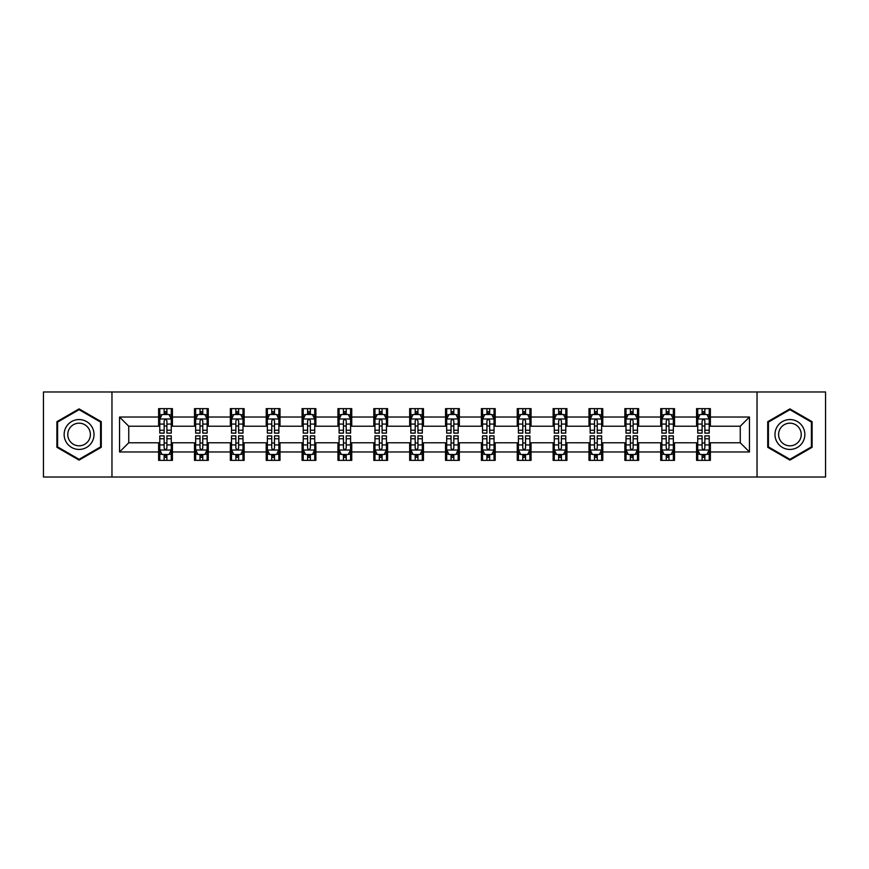 <?xml version="1.0" encoding="UTF-8"?>
<svg xmlns="http://www.w3.org/2000/svg" width="869" height="869" viewBox="0 0 869 869"><rect width="100%" height="100%" fill="white"/><g stroke="black" fill="none" stroke-linecap="round" stroke-linejoin="round"><path stroke-width="1.3" d="M757.04 477.027L825.55 477.027L825.55 391.973L757.04 391.973L757.04 477.027L111.96 477.027L111.96 391.973L43.45 391.973L43.45 477.027L111.96 477.027M757.04 391.973L111.96 391.973M710.375 417.033L710.375 408.636L696.58 408.636L696.58 417.033L674.507 417.033L674.507 408.636L660.712 408.636L660.712 417.033L638.65 417.033L638.65 408.636L624.854 408.636L624.854 417.033L602.782 417.033L602.782 408.636L588.986 408.636L588.986 417.033L566.914 417.033L566.914 408.636L553.129 408.636L553.129 417.033L531.057 417.033L531.057 408.636L517.261 408.636L517.261 417.033L495.189 417.033L495.189 408.636L481.393 408.636L481.393 417.033L459.332 417.033L459.332 408.636L445.536 408.636L445.536 417.033L423.464 417.033L423.464 408.636L409.668 408.636L409.668 417.033L387.607 417.033L387.607 408.636L373.811 408.636L373.811 417.033L351.739 417.033L351.739 408.636L337.943 408.636L337.943 417.033L315.871 417.033L315.871 408.636L302.086 408.636L302.086 417.033L280.014 417.033L280.014 408.636L266.218 408.636L266.218 417.033L244.146 417.033L244.146 408.636L230.35 408.636L230.35 417.033L208.288 417.033L208.288 408.636L194.493 408.636L194.493 417.033L172.42 417.033L172.42 408.636L158.625 408.636L158.625 417.033L119.542 417.033L119.542 451.967L128.742 442.777L158.625 442.777L158.625 460.364L172.42 460.364L172.42 442.777L194.493 442.777L194.493 460.364L208.288 460.364L208.288 442.777L230.35 442.777L230.35 460.364L244.146 460.364L244.146 442.777L266.218 442.777L266.218 460.364L280.014 460.364L280.014 442.777L302.086 442.777L302.086 460.364L315.871 460.364L315.871 442.777L337.943 442.777L337.943 460.364L351.739 460.364L351.739 442.777L373.811 442.777L373.811 460.364L387.607 460.364L387.607 442.777L409.668 442.777L409.668 460.364L423.464 460.364L423.464 442.777L445.536 442.777L445.536 460.364L459.332 460.364L459.332 442.777L481.393 442.777L481.393 460.364L495.189 460.364L495.189 442.777L517.261 442.777L517.261 460.364L531.057 460.364L531.057 442.777L553.129 442.777L553.129 460.364L566.914 460.364L566.914 442.777L588.986 442.777L588.986 460.364L602.782 460.364L602.782 442.777L624.854 442.777L624.854 460.364L638.65 460.364L638.65 442.777L660.712 442.777L660.712 460.364L674.507 460.364L674.507 442.777L696.58 442.777L696.58 460.364L710.375 460.364L710.375 442.777L740.258 442.777L740.258 426.223L710.375 426.223L710.375 417.033L749.458 417.033L749.458 451.967L710.375 451.967M696.58 451.967L674.507 451.967M660.712 451.967L638.65 451.967M624.854 451.967L602.782 451.967M588.986 451.967L566.914 451.967M553.129 451.967L531.057 451.967M517.261 451.967L495.189 451.967M481.393 451.967L459.332 451.967M445.536 451.967L423.464 451.967M409.668 451.967L387.607 451.967M373.811 451.967L351.739 451.967M337.943 451.967L315.871 451.967M302.086 451.967L280.014 451.967M266.218 451.967L244.146 451.967M230.35 451.967L208.288 451.967M194.493 451.967L172.42 451.967M158.625 451.967L119.542 451.967M696.58 417.033L696.58 426.223L674.507 426.223L674.507 417.033M660.712 417.033L660.712 426.223L638.65 426.223L638.65 417.033M624.854 417.033L624.854 426.223L602.782 426.223L602.782 417.033M588.986 417.033L588.986 426.223L566.914 426.223L566.914 417.033M553.129 417.033L553.129 426.223L531.057 426.223L531.057 417.033M517.261 417.033L517.261 426.223L495.189 426.223L495.189 417.033M481.393 417.033L481.393 426.223L459.332 426.223L459.332 417.033M445.536 417.033L445.536 426.223L423.464 426.223L423.464 417.033M409.668 417.033L409.668 426.223L387.607 426.223L387.607 417.033M373.811 417.033L373.811 426.223L351.739 426.223L351.739 417.033M337.943 417.033L337.943 426.223L315.871 426.223L315.871 417.033M302.086 417.033L302.086 426.223L280.014 426.223L280.014 417.033M266.218 417.033L266.218 426.223L244.146 426.223L244.146 417.033M230.35 417.033L230.35 426.223L208.288 426.223L208.288 417.033M194.493 417.033L194.493 426.223L172.42 426.223L172.42 417.033M158.625 417.033L158.625 426.223L128.742 426.223L119.542 417.033M128.742 426.223L128.742 442.777M749.458 451.967L740.258 442.777M740.258 426.223L749.458 417.033M158.625 414.383L159.777 414.383M164.143 414.383L166.902 414.383M171.269 414.383L172.42 414.383M158.625 425.995L159.777 425.995M164.143 425.995L166.902 425.995M171.269 425.995L172.42 425.995M158.625 443.005L159.777 443.005M164.143 443.005L166.902 443.005M171.269 443.005L172.42 443.005M158.625 454.617L159.777 454.617M164.143 454.617L166.902 454.617M171.269 454.617L172.42 454.617M194.493 443.005L195.644 443.005M200.011 443.005L202.77 443.005M207.137 443.005L208.288 443.005M194.493 454.617L195.644 454.617M200.011 454.617L202.77 454.617M207.137 454.617L208.288 454.617M194.493 414.383L195.644 414.383M200.011 414.383L202.77 414.383M207.137 414.383L208.288 414.383M194.493 425.995L195.644 425.995M200.011 425.995L202.77 425.995M207.137 425.995L208.288 425.995M230.35 443.005L231.502 443.005M235.868 443.005L238.627 443.005M242.994 443.005L244.146 443.005M230.35 454.617L231.502 454.617M235.868 454.617L238.627 454.617M242.994 454.617L244.146 454.617M230.35 414.383L231.502 414.383M235.868 414.383L238.627 414.383M242.994 414.383L244.146 414.383M230.35 425.995L231.502 425.995M235.868 425.995L238.627 425.995M242.994 425.995L244.146 425.995M266.218 443.005L267.37 443.005M271.736 443.005L274.495 443.005M278.862 443.005L280.014 443.005M266.218 454.617L267.37 454.617M271.736 454.617L274.495 454.617M278.862 454.617L280.014 454.617M266.218 414.383L267.37 414.383M271.736 414.383L274.495 414.383M278.862 414.383L280.014 414.383M266.218 425.995L267.37 425.995M271.736 425.995L274.495 425.995M278.862 425.995L280.014 425.995M302.086 443.005L303.227 443.005M307.593 443.005L310.352 443.005M314.73 443.005L315.871 443.005M302.086 454.617L303.227 454.617M307.593 454.617L310.352 454.617M314.73 454.617L315.871 454.617M302.086 414.383L303.227 414.383M307.593 414.383L310.352 414.383M314.73 414.383L315.871 414.383M302.086 425.995L303.227 425.995M307.593 425.995L310.352 425.995M314.73 425.995L315.871 425.995M337.943 443.005L339.095 443.005M343.461 443.005L346.22 443.005M350.587 443.005L351.739 443.005M337.943 454.617L339.095 454.617M343.461 454.617L346.22 454.617M350.587 454.617L351.739 454.617M337.943 414.383L339.095 414.383M343.461 414.383L346.22 414.383M350.587 414.383L351.739 414.383M337.943 425.995L339.095 425.995M343.461 425.995L346.22 425.995M350.587 425.995L351.739 425.995M373.811 443.005L374.963 443.005M379.329 443.005L382.088 443.005M386.455 443.005L387.607 443.005M373.811 454.617L374.963 454.617M379.329 454.617L382.088 454.617M386.455 454.617L387.607 454.617M373.811 414.383L374.963 414.383M379.329 414.383L382.088 414.383M386.455 414.383L387.607 414.383M373.811 425.995L374.963 425.995M379.329 425.995L382.088 425.995M386.455 425.995L387.607 425.995M409.668 443.005L410.82 443.005M415.186 443.005L417.946 443.005M422.312 443.005L423.464 443.005M409.668 454.617L410.82 454.617M415.186 454.617L417.946 454.617M422.312 454.617L423.464 454.617M409.668 414.383L410.82 414.383M415.186 414.383L417.946 414.383M422.312 414.383L423.464 414.383M409.668 425.995L410.82 425.995M415.186 425.995L417.946 425.995M422.312 425.995L423.464 425.995M445.536 443.005L446.688 443.005M451.054 443.005L453.814 443.005M458.18 443.005L459.332 443.005M445.536 454.617L446.688 454.617M451.054 454.617L453.814 454.617M458.18 454.617L459.332 454.617M445.536 414.383L446.688 414.383M451.054 414.383L453.814 414.383M458.18 414.383L459.332 414.383M445.536 425.995L446.688 425.995M451.054 425.995L453.814 425.995M458.18 425.995L459.332 425.995M481.393 443.005L482.545 443.005M486.912 443.005L489.671 443.005M494.037 443.005L495.189 443.005M481.393 454.617L482.545 454.617M486.912 454.617L489.671 454.617M494.037 454.617L495.189 454.617M481.393 414.383L482.545 414.383M486.912 414.383L489.671 414.383M494.037 414.383L495.189 414.383M481.393 425.995L482.545 425.995M486.912 425.995L489.671 425.995M494.037 425.995L495.189 425.995M517.261 443.005L518.413 443.005M522.78 443.005L525.539 443.005M529.905 443.005L531.057 443.005M517.261 454.617L518.413 454.617M522.78 454.617L525.539 454.617M529.905 454.617L531.057 454.617M517.261 414.383L518.413 414.383M522.78 414.383L525.539 414.383M529.905 414.383L531.057 414.383M517.261 425.995L518.413 425.995M522.78 425.995L525.539 425.995M529.905 425.995L531.057 425.995M553.129 443.005L554.27 443.005M558.648 443.005L561.407 443.005M565.773 443.005L566.914 443.005M553.129 454.617L554.27 454.617M558.648 454.617L561.407 454.617M565.773 454.617L566.914 454.617M553.129 414.383L554.27 414.383M558.648 414.383L561.407 414.383M565.773 414.383L566.914 414.383M553.129 425.995L554.27 425.995M558.648 425.995L561.407 425.995M565.773 425.995L566.914 425.995M588.986 443.005L590.138 443.005M594.505 443.005L597.264 443.005M601.63 443.005L602.782 443.005M588.986 454.617L590.138 454.617M594.505 454.617L597.264 454.617M601.63 454.617L602.782 454.617M588.986 414.383L590.138 414.383M594.505 414.383L597.264 414.383M601.63 414.383L602.782 414.383M588.986 425.995L590.138 425.995M594.505 425.995L597.264 425.995M601.63 425.995L602.782 425.995M624.854 443.005L626.006 443.005M630.373 443.005L633.132 443.005M637.498 443.005L638.65 443.005M624.854 454.617L626.006 454.617M630.373 454.617L633.132 454.617M637.498 454.617L638.65 454.617M624.854 414.383L626.006 414.383M630.373 414.383L633.132 414.383M637.498 414.383L638.65 414.383M624.854 425.995L626.006 425.995M630.373 425.995L633.132 425.995M637.498 425.995L638.65 425.995M660.712 443.005L661.863 443.005M666.23 443.005L668.989 443.005M673.356 443.005L674.507 443.005M660.712 454.617L661.863 454.617M666.23 454.617L668.989 454.617M673.356 454.617L674.507 454.617M660.712 414.383L661.863 414.383M666.23 414.383L668.989 414.383M673.356 414.383L674.507 414.383M660.712 425.995L661.863 425.995M666.23 425.995L668.989 425.995M673.356 425.995L674.507 425.995M696.58 443.005L697.731 443.005M702.098 443.005L704.857 443.005M709.223 443.005L710.375 443.005M696.58 454.617L697.731 454.617M702.098 454.617L704.857 454.617M709.223 454.617L710.375 454.617M696.58 414.383L697.731 414.383M702.098 414.383L704.857 414.383M709.223 414.383L710.375 414.383M696.58 425.995L697.731 425.995M702.098 425.995L704.857 425.995M709.223 425.995L710.375 425.995M79.079 460.114L101.271 447.307L101.271 421.693L79.079 408.886L56.898 421.693L56.898 447.307L79.079 460.114M812.102 421.693L789.921 408.886L767.729 421.693L767.729 447.307L789.921 460.114L812.102 447.307L812.102 421.693M166.902 411.624L164.143 411.624M171.269 430.242L166.902 430.242L166.902 433.12L171.269 433.12L171.269 419.097L168.977 414.502L162.079 414.502L159.777 419.097L159.777 433.12L164.143 433.12L164.143 430.242L159.777 430.242M159.777 419.097L159.777 408.636M171.269 419.097L171.269 408.636M164.143 414.502L164.143 408.636M166.902 408.636L166.902 414.502M166.902 430.242L166.902 420.824C165.99 419.054 165.067 419.054 164.143 420.824L164.143 430.242M164.143 457.376L166.902 457.376M159.777 438.758L164.143 438.758L164.143 435.88L159.777 435.88L159.777 449.903L162.079 454.498L168.977 454.498L171.269 449.903L171.269 435.88L166.902 435.88L166.902 438.758L171.269 438.758M171.269 449.903L171.269 460.364M159.777 449.903L159.777 460.364M166.902 454.498L166.902 460.364M164.143 460.364L164.143 454.498M164.143 438.758L164.143 448.176C165.067 449.946 165.979 449.946 166.902 448.176L166.902 438.758M92.027 441.973A14.947 14.947 0 0 0 86.552 421.563A14.947 14.947 0 0 0 66.142 427.027A14.947 14.947 0 0 0 71.616 447.437A14.947 14.947 0 0 0 92.027 441.973M88.877 440.159A11.319 11.319 0 0 0 84.738 424.702A11.319 11.319 0 0 0 69.281 428.841A11.319 11.319 0 0 0 73.43 444.298A11.319 11.319 0 0 0 88.877 440.159M57.593 446.905L57.593 422.095L79.079 409.679L100.576 422.095L100.576 446.905L79.079 459.321L57.593 446.905M789.921 419.553A14.947 14.947 0 0 0 774.974 434.5A14.947 14.947 0 0 0 789.921 449.447A14.947 14.947 0 0 0 804.857 434.5A14.947 14.947 0 0 0 789.921 419.553M789.921 423.181A11.319 11.319 0 0 0 778.602 434.5A11.319 11.319 0 0 0 789.921 445.819A11.319 11.319 0 0 0 801.229 434.5A11.319 11.319 0 0 0 789.921 423.181M811.407 446.905L789.921 459.321L768.424 446.905L768.424 422.095L789.921 409.679L811.407 422.095L811.407 446.905M202.77 411.624L200.011 411.624M207.137 430.242L202.77 430.242L202.77 433.12L207.137 433.12L207.137 419.097L204.834 414.502L197.936 414.502L195.644 419.097L195.644 433.12L200.011 433.12L200.011 430.242L195.644 430.242M195.644 419.097L195.644 408.636M207.137 419.097L207.137 408.636M200.011 414.502L200.011 408.636M202.77 408.636L202.77 414.502M202.77 430.242L202.77 420.824C201.847 419.054 200.924 419.054 200.011 420.824L200.011 430.242M238.627 411.624L235.868 411.624M242.994 430.242L238.627 430.242L238.627 433.12L242.994 433.12L242.994 419.097L240.702 414.502L233.804 414.502L231.502 419.097L231.502 433.12L235.868 433.12L235.868 430.242L231.502 430.242M231.502 419.097L231.502 408.636M242.994 419.097L242.994 408.636M235.868 414.502L235.868 408.636M238.627 408.636L238.627 414.502M238.627 430.242L238.627 420.824C237.715 419.054 236.792 419.054 235.868 420.824L235.868 430.242M200.011 457.376L202.77 457.376M195.644 438.758L200.011 438.758L200.011 435.88L195.644 435.88L195.644 449.903L197.936 454.498L204.834 454.498L207.137 449.903L207.137 435.88L202.77 435.88L202.77 438.758L207.137 438.758M207.137 449.903L207.137 460.364M195.644 449.903L195.644 460.364M202.77 454.498L202.77 460.364M200.011 460.364L200.011 454.498M200.011 438.758L200.011 448.176C200.924 449.946 201.847 449.946 202.77 448.176L202.77 438.758M235.868 457.376L238.627 457.376M231.502 438.758L235.868 438.758L235.868 435.88L231.502 435.88L231.502 449.903L233.804 454.498L240.702 454.498L242.994 449.903L242.994 435.88L238.627 435.88L238.627 438.758L242.994 438.758M242.994 449.903L242.994 460.364M231.502 449.903L231.502 460.364M238.627 454.498L238.627 460.364M235.868 460.364L235.868 454.498M235.868 438.758L235.868 448.176C236.792 449.946 237.704 449.946 238.627 448.176L238.627 438.758M274.495 411.624L271.736 411.624M278.862 430.242L274.495 430.242L274.495 433.12L278.862 433.12L278.862 419.097L276.559 414.502L269.662 414.502L267.37 419.097L267.37 433.12L271.736 433.12L271.736 430.242L267.37 430.242M267.37 419.097L267.37 408.636M278.862 419.097L278.862 408.636M271.736 414.502L271.736 408.636M274.495 408.636L274.495 414.502M274.495 430.242L274.495 420.824C273.572 419.054 272.66 419.054 271.736 420.824L271.736 430.242M310.352 411.624L307.593 411.624M314.73 430.242L310.352 430.242L310.352 433.12L314.73 433.12L314.73 419.097L312.427 414.502L305.53 414.502L303.227 419.097L303.227 433.12L307.593 433.12L307.593 430.242L303.227 430.242M303.227 419.097L303.227 408.636M314.73 419.097L314.73 408.636M307.593 414.502L307.593 408.636M310.352 408.636L310.352 414.502M310.352 430.242L310.352 420.824C309.44 419.054 308.517 419.054 307.593 420.824L307.593 430.242M346.22 411.624L343.461 411.624M350.587 430.242L346.22 430.242L346.22 433.12L350.587 433.12L350.587 419.097L348.284 414.502L341.398 414.502L339.095 419.097L339.095 433.12L343.461 433.12L343.461 430.242L339.095 430.242M339.095 419.097L339.095 408.636M350.587 419.097L350.587 408.636M343.461 414.502L343.461 408.636M346.22 408.636L346.22 414.502M346.22 430.242L346.22 420.824C345.297 419.054 344.385 419.054 343.461 420.824L343.461 430.242M271.736 457.376L274.495 457.376M267.37 438.758L271.736 438.758L271.736 435.88L267.37 435.88L267.37 449.903L269.662 454.498L276.559 454.498L278.862 449.903L278.862 435.88L274.495 435.88L274.495 438.758L278.862 438.758M278.862 449.903L278.862 460.364M267.37 449.903L267.37 460.364M274.495 454.498L274.495 460.364M271.736 460.364L271.736 454.498M271.736 438.758L271.736 448.176C272.649 449.946 273.572 449.946 274.495 448.176L274.495 438.758M307.593 457.376L310.352 457.376M303.227 438.758L307.593 438.758L307.593 435.88L303.227 435.88L303.227 449.903L305.53 454.498L312.427 454.498L314.73 449.903L314.73 435.88L310.352 435.88L310.352 438.758L314.73 438.758M314.73 449.903L314.73 460.364M303.227 449.903L303.227 460.364M310.352 454.498L310.352 460.364M307.593 460.364L307.593 454.498M307.593 438.758L307.593 448.176C308.517 449.946 309.44 449.946 310.352 448.176L310.352 438.758M343.461 457.376L346.22 457.376M339.095 438.758L343.461 438.758L343.461 435.88L339.095 435.88L339.095 449.903L341.398 454.498L348.284 454.498L350.587 449.903L350.587 435.88L346.22 435.88L346.22 438.758L350.587 438.758M350.587 449.903L350.587 460.364M339.095 449.903L339.095 460.364M346.22 454.498L346.22 460.364M343.461 460.364L343.461 454.498M343.461 438.758L343.461 448.176C344.385 449.946 345.297 449.946 346.22 448.176L346.22 438.758M382.088 411.624L379.329 411.624M386.455 430.242L382.088 430.242L382.088 433.12L386.455 433.12L386.455 419.097L384.152 414.502L377.255 414.502L374.963 419.097L374.963 433.12L379.329 433.12L379.329 430.242L374.963 430.242M374.963 419.097L374.963 408.636M386.455 419.097L386.455 408.636M379.329 414.502L379.329 408.636M382.088 408.636L382.088 414.502M382.088 430.242L382.088 420.824C381.165 419.054 380.242 419.054 379.329 420.824L379.329 430.242M379.329 457.376L382.088 457.376M374.963 438.758L379.329 438.758L379.329 435.88L374.963 435.88L374.963 449.903L377.255 454.498L384.152 454.498L386.455 449.903L386.455 435.88L382.088 435.88L382.088 438.758L386.455 438.758M386.455 449.903L386.455 460.364M374.963 449.903L374.963 460.364M382.088 454.498L382.088 460.364M379.329 460.364L379.329 454.498M379.329 438.758L379.329 448.176C380.242 449.946 381.165 449.946 382.088 448.176L382.088 438.758M417.946 411.624L415.186 411.624M422.312 430.242L417.946 430.242L417.946 433.12L422.312 433.12L422.312 419.097L420.02 414.502L413.123 414.502L410.82 419.097L410.82 433.12L415.186 433.12L415.186 430.242L410.82 430.242M410.82 419.097L410.82 408.636M422.312 419.097L422.312 408.636M415.186 414.502L415.186 408.636M417.946 408.636L417.946 414.502M417.946 430.242L417.946 420.824C417.033 419.054 416.11 419.054 415.186 420.824L415.186 430.242M415.186 457.376L417.946 457.376M410.82 438.758L415.186 438.758L415.186 435.88L410.82 435.88L410.82 449.903L413.123 454.498L420.02 454.498L422.312 449.903L422.312 435.88L417.946 435.88L417.946 438.758L422.312 438.758M422.312 449.903L422.312 460.364M410.82 449.903L410.82 460.364M417.946 454.498L417.946 460.364M415.186 460.364L415.186 454.498M415.186 438.758L415.186 448.176C416.11 449.946 417.022 449.946 417.946 448.176L417.946 438.758M453.814 411.624L451.054 411.624M458.18 430.242L453.814 430.242L453.814 433.12L458.18 433.12L458.18 419.097L455.877 414.502L448.98 414.502L446.688 419.097L446.688 433.12L451.054 433.12L451.054 430.242L446.688 430.242M446.688 419.097L446.688 408.636M458.18 419.097L458.18 408.636M451.054 414.502L451.054 408.636M453.814 408.636L453.814 414.502M453.814 430.242L453.814 420.824C452.89 419.054 451.978 419.054 451.054 420.824L451.054 430.242M451.054 457.376L453.814 457.376M446.688 438.758L451.054 438.758L451.054 435.88L446.688 435.88L446.688 449.903L448.98 454.498L455.877 454.498L458.18 449.903L458.18 435.88L453.814 435.88L453.814 438.758L458.18 438.758M458.18 449.903L458.18 460.364M446.688 449.903L446.688 460.364M453.814 454.498L453.814 460.364M451.054 460.364L451.054 454.498M451.054 438.758L451.054 448.176C451.967 449.946 452.89 449.946 453.814 448.176L453.814 438.758M489.671 411.624L486.912 411.624M494.037 430.242L489.671 430.242L489.671 433.12L494.037 433.12L494.037 419.097L491.745 414.502L484.848 414.502L482.545 419.097L482.545 433.12L486.912 433.12L486.912 430.242L482.545 430.242M482.545 419.097L482.545 408.636M494.037 419.097L494.037 408.636M486.912 414.502L486.912 408.636M489.671 408.636L489.671 414.502M489.671 430.242L489.671 420.824C488.758 419.054 487.835 419.054 486.912 420.824L486.912 430.242M486.912 457.376L489.671 457.376M482.545 438.758L486.912 438.758L486.912 435.88L482.545 435.88L482.545 449.903L484.848 454.498L491.745 454.498L494.037 449.903L494.037 435.88L489.671 435.88L489.671 438.758L494.037 438.758M494.037 449.903L494.037 460.364M482.545 449.903L482.545 460.364M489.671 454.498L489.671 460.364M486.912 460.364L486.912 454.498M486.912 438.758L486.912 448.176C487.835 449.946 488.758 449.946 489.671 448.176L489.671 438.758M525.539 411.624L522.78 411.624M529.905 430.242L525.539 430.242L525.539 433.12L529.905 433.12L529.905 419.097L527.602 414.502L520.716 414.502L518.413 419.097L518.413 433.12L522.78 433.12L522.78 430.242L518.413 430.242M518.413 419.097L518.413 408.636M529.905 419.097L529.905 408.636M522.78 414.502L522.78 408.636M525.539 408.636L525.539 414.502M525.539 430.242L525.539 420.824C524.615 419.054 523.703 419.054 522.78 420.824L522.78 430.242M522.78 457.376L525.539 457.376M518.413 438.758L522.78 438.758L522.78 435.88L518.413 435.88L518.413 449.903L520.716 454.498L527.602 454.498L529.905 449.903L529.905 435.88L525.539 435.88L525.539 438.758L529.905 438.758M529.905 449.903L529.905 460.364M518.413 449.903L518.413 460.364M525.539 454.498L525.539 460.364M522.78 460.364L522.78 454.498M522.78 438.758L522.78 448.176C523.703 449.946 524.615 449.946 525.539 448.176L525.539 438.758M561.407 411.624L558.648 411.624M565.773 430.242L561.407 430.242L561.407 433.12L565.773 433.12L565.773 419.097L563.47 414.502L556.573 414.502L554.27 419.097L554.27 433.12L558.648 433.12L558.648 430.242L554.27 430.242M554.27 419.097L554.27 408.636M565.773 419.097L565.773 408.636M558.648 414.502L558.648 408.636M561.407 408.636L561.407 414.502M561.407 430.242L561.407 420.824C560.483 419.054 559.56 419.054 558.648 420.824L558.648 430.242M558.648 457.376L561.407 457.376M554.27 438.758L558.648 438.758L558.648 435.88L554.27 435.88L554.27 449.903L556.573 454.498L563.47 454.498L565.773 449.903L565.773 435.88L561.407 435.88L561.407 438.758L565.773 438.758M565.773 449.903L565.773 460.364M554.27 449.903L554.27 460.364M561.407 454.498L561.407 460.364M558.648 460.364L558.648 454.498M558.648 438.758L558.648 448.176C559.56 449.946 560.483 449.946 561.407 448.176L561.407 438.758M597.264 411.624L594.505 411.624M601.63 430.242L597.264 430.242L597.264 433.12L601.63 433.12L601.63 419.097L599.338 414.502L592.441 414.502L590.138 419.097L590.138 433.12L594.505 433.12L594.505 430.242L590.138 430.242M590.138 419.097L590.138 408.636M601.63 419.097L601.63 408.636M594.505 414.502L594.505 408.636M597.264 408.636L597.264 414.502M597.264 430.242L597.264 420.824C596.351 419.054 595.428 419.054 594.505 420.824L594.505 430.242M594.505 457.376L597.264 457.376M590.138 438.758L594.505 438.758L594.505 435.88L590.138 435.88L590.138 449.903L592.441 454.498L599.338 454.498L601.63 449.903L601.63 435.88L597.264 435.88L597.264 438.758L601.63 438.758M601.63 449.903L601.63 460.364M590.138 449.903L590.138 460.364M597.264 454.498L597.264 460.364M594.505 460.364L594.505 454.498M594.505 438.758L594.505 448.176C595.428 449.946 596.34 449.946 597.264 448.176L597.264 438.758M633.132 411.624L630.373 411.624M637.498 430.242L633.132 430.242L633.132 433.12L637.498 433.12L637.498 419.097L635.196 414.502L628.298 414.502L626.006 419.097L626.006 433.12L630.373 433.12L630.373 430.242L626.006 430.242M626.006 419.097L626.006 408.636M637.498 419.097L637.498 408.636M630.373 414.502L630.373 408.636M633.132 408.636L633.132 414.502M633.132 430.242L633.132 420.824C632.208 419.054 631.296 419.054 630.373 420.824L630.373 430.242M630.373 457.376L633.132 457.376M626.006 438.758L630.373 438.758L630.373 435.88L626.006 435.88L626.006 449.903L628.298 454.498L635.196 454.498L637.498 449.903L637.498 435.88L633.132 435.88L633.132 438.758L637.498 438.758M637.498 449.903L637.498 460.364M626.006 449.903L626.006 460.364M633.132 454.498L633.132 460.364M630.373 460.364L630.373 454.498M630.373 438.758L630.373 448.176C631.285 449.946 632.208 449.946 633.132 448.176L633.132 438.758M668.989 411.624L666.23 411.624M673.356 430.242L668.989 430.242L668.989 433.12L673.356 433.12L673.356 419.097L671.064 414.502L664.166 414.502L661.863 419.097L661.863 433.12L666.23 433.12L666.23 430.242L661.863 430.242M661.863 419.097L661.863 408.636M673.356 419.097L673.356 408.636M666.23 414.502L666.23 408.636M668.989 408.636L668.989 414.502M668.989 430.242L668.989 420.824C668.076 419.054 667.153 419.054 666.23 420.824L666.23 430.242M666.23 457.376L668.989 457.376M661.863 438.758L666.23 438.758L666.23 435.88L661.863 435.88L661.863 449.903L664.166 454.498L671.064 454.498L673.356 449.903L673.356 435.88L668.989 435.88L668.989 438.758L673.356 438.758M673.356 449.903L673.356 460.364M661.863 449.903L661.863 460.364M668.989 454.498L668.989 460.364M666.23 460.364L666.23 454.498M666.23 438.758L666.23 448.176C667.153 449.946 668.076 449.946 668.989 448.176L668.989 438.758M704.857 411.624L702.098 411.624M709.223 430.242L704.857 430.242L704.857 433.12L709.223 433.12L709.223 419.097L706.921 414.502L700.023 414.502L697.731 419.097L697.731 433.12L702.098 433.12L702.098 430.242L697.731 430.242M697.731 419.097L697.731 408.636M709.223 419.097L709.223 408.636M702.098 414.502L702.098 408.636M704.857 408.636L704.857 414.502M704.857 430.242L704.857 420.824C703.933 419.054 703.021 419.054 702.098 420.824L702.098 430.242M702.098 457.376L704.857 457.376M697.731 438.758L702.098 438.758L702.098 435.88L697.731 435.88L697.731 449.903L700.023 454.498L706.921 454.498L709.223 449.903L709.223 435.88L704.857 435.88L704.857 438.758L709.223 438.758M709.223 449.903L709.223 460.364M697.731 449.903L697.731 460.364M704.857 454.498L704.857 460.364M702.098 460.364L702.098 454.498M702.098 438.758L702.098 448.176C703.01 449.946 703.933 449.946 704.857 448.176L704.857 438.758M171.215 418.977L159.831 418.977M159.777 414.774L161.938 414.774M169.107 414.774L171.269 414.774M164.143 424.072L159.777 424.072M171.269 424.072L166.902 424.072M166.902 413.09L164.143 413.09M159.831 450.023L171.215 450.023M171.269 454.226L169.107 454.226M161.938 454.226L159.777 454.226M166.902 444.928L171.269 444.928M159.777 444.928L164.143 444.928M164.143 455.91L166.902 455.91M207.072 418.977L195.699 418.977M195.644 414.774L197.806 414.774M204.975 414.774L207.137 414.774M200.011 424.072L195.644 424.072M207.137 424.072L202.77 424.072M202.77 413.09L200.011 413.09M242.94 418.977L231.556 418.977M231.502 414.774L233.663 414.774M240.832 414.774L242.994 414.774M235.868 424.072L231.502 424.072M242.994 424.072L238.627 424.072M238.627 413.09L235.868 413.09M195.699 450.023L207.072 450.023M207.137 454.226L204.975 454.226M197.806 454.226L195.644 454.226M202.77 444.928L207.137 444.928M195.644 444.928L200.011 444.928M200.011 455.91L202.77 455.91M231.556 450.023L242.94 450.023M242.994 454.226L240.832 454.226M233.663 454.226L231.502 454.226M238.627 444.928L242.994 444.928M231.502 444.928L235.868 444.928M235.868 455.91L238.627 455.91M278.808 418.977L267.424 418.977M267.37 414.774L269.531 414.774M276.7 414.774L278.862 414.774M271.736 424.072L267.37 424.072M278.862 424.072L274.495 424.072M274.495 413.09L271.736 413.09M314.665 418.977L303.292 418.977M303.227 414.774L305.388 414.774M312.568 414.774L314.73 414.774M307.593 424.072L303.227 424.072M314.73 424.072L310.352 424.072M310.352 413.09L307.593 413.09M350.533 418.977L339.149 418.977M339.095 414.774L341.256 414.774M348.426 414.774L350.587 414.774M343.461 424.072L339.095 424.072M350.587 424.072L346.22 424.072M346.22 413.09L343.461 413.09M267.424 450.023L278.808 450.023M278.862 454.226L276.7 454.226M269.531 454.226L267.37 454.226M274.495 444.928L278.862 444.928M267.37 444.928L271.736 444.928M271.736 455.91L274.495 455.91M303.292 450.023L314.665 450.023M314.73 454.226L312.568 454.226M305.388 454.226L303.227 454.226M310.352 444.928L314.73 444.928M303.227 444.928L307.593 444.928M307.593 455.91L310.352 455.91M339.149 450.023L350.533 450.023M350.587 454.226L348.426 454.226M341.256 454.226L339.095 454.226M346.22 444.928L350.587 444.928M339.095 444.928L343.461 444.928M343.461 455.91L346.22 455.91M386.39 418.977L375.017 418.977M374.963 414.774L377.113 414.774M384.294 414.774L386.455 414.774M379.329 424.072L374.963 424.072M386.455 424.072L382.088 424.072M382.088 413.09L379.329 413.09M375.017 450.023L386.39 450.023M386.455 454.226L384.294 454.226M377.113 454.226L374.963 454.226M382.088 444.928L386.455 444.928M374.963 444.928L379.329 444.928M379.329 455.91L382.088 455.91M422.258 418.977L410.874 418.977M410.82 414.774L412.981 414.774M420.151 414.774L422.312 414.774M415.186 424.072L410.82 424.072M422.312 424.072L417.946 424.072M417.946 413.09L415.186 413.09M410.874 450.023L422.258 450.023M422.312 454.226L420.151 454.226M412.981 454.226L410.82 454.226M417.946 444.928L422.312 444.928M410.82 444.928L415.186 444.928M415.186 455.91L417.946 455.91M458.126 418.977L446.742 418.977M446.688 414.774L448.849 414.774M456.019 414.774L458.18 414.774M451.054 424.072L446.688 424.072M458.18 424.072L453.814 424.072M453.814 413.09L451.054 413.09M446.742 450.023L458.126 450.023M458.18 454.226L456.019 454.226M448.849 454.226L446.688 454.226M453.814 444.928L458.18 444.928M446.688 444.928L451.054 444.928M451.054 455.91L453.814 455.91M493.983 418.977L482.61 418.977M482.545 414.774L484.706 414.774M491.887 414.774L494.037 414.774M486.912 424.072L482.545 424.072M494.037 424.072L489.671 424.072M489.671 413.09L486.912 413.09M482.61 450.023L493.983 450.023M494.037 454.226L491.887 454.226M484.706 454.226L482.545 454.226M489.671 444.928L494.037 444.928M482.545 444.928L486.912 444.928M486.912 455.91L489.671 455.91M529.851 418.977L518.467 418.977M518.413 414.774L520.574 414.774M527.744 414.774L529.905 414.774M522.78 424.072L518.413 424.072M529.905 424.072L525.539 424.072M525.539 413.09L522.78 413.09M518.467 450.023L529.851 450.023M529.905 454.226L527.744 454.226M520.574 454.226L518.413 454.226M525.539 444.928L529.905 444.928M518.413 444.928L522.78 444.928M522.78 455.91L525.539 455.91M565.708 418.977L554.335 418.977M554.27 414.774L556.432 414.774M563.612 414.774L565.773 414.774M558.648 424.072L554.27 424.072M565.773 424.072L561.407 424.072M561.407 413.09L558.648 413.09M554.335 450.023L565.708 450.023M565.773 454.226L563.612 454.226M556.432 454.226L554.27 454.226M561.407 444.928L565.773 444.928M554.27 444.928L558.648 444.928M558.648 455.91L561.407 455.91M601.576 418.977L590.192 418.977M590.138 414.774L592.3 414.774M599.469 414.774L601.63 414.774M594.505 424.072L590.138 424.072M601.63 424.072L597.264 424.072M597.264 413.09L594.505 413.09M590.192 450.023L601.576 450.023M601.63 454.226L599.469 454.226M592.3 454.226L590.138 454.226M597.264 444.928L601.63 444.928M590.138 444.928L594.505 444.928M594.505 455.91L597.264 455.91M637.444 418.977L626.06 418.977M626.006 414.774L628.168 414.774M635.337 414.774L637.498 414.774M630.373 424.072L626.006 424.072M637.498 424.072L633.132 424.072M633.132 413.09L630.373 413.09M626.06 450.023L637.444 450.023M637.498 454.226L635.337 454.226M628.168 454.226L626.006 454.226M633.132 444.928L637.498 444.928M626.006 444.928L630.373 444.928M630.373 455.91L633.132 455.91M673.301 418.977L661.928 418.977M661.863 414.774L664.025 414.774M671.194 414.774L673.356 414.774M666.23 424.072L661.863 424.072M673.356 424.072L668.989 424.072M668.989 413.09L666.23 413.09M661.928 450.023L673.301 450.023M673.356 454.226L671.194 454.226M664.025 454.226L661.863 454.226M668.989 444.928L673.356 444.928M661.863 444.928L666.23 444.928M666.23 455.91L668.989 455.91M709.169 418.977L697.785 418.977M697.731 414.774L699.893 414.774M707.062 414.774L709.223 414.774M702.098 424.072L697.731 424.072M709.223 424.072L704.857 424.072M704.857 413.09L702.098 413.09M697.785 450.023L709.169 450.023M709.223 454.226L707.062 454.226M699.893 454.226L697.731 454.226M704.857 444.928L709.223 444.928M697.731 444.928L702.098 444.928M702.098 455.91L704.857 455.91"/></g></svg>
